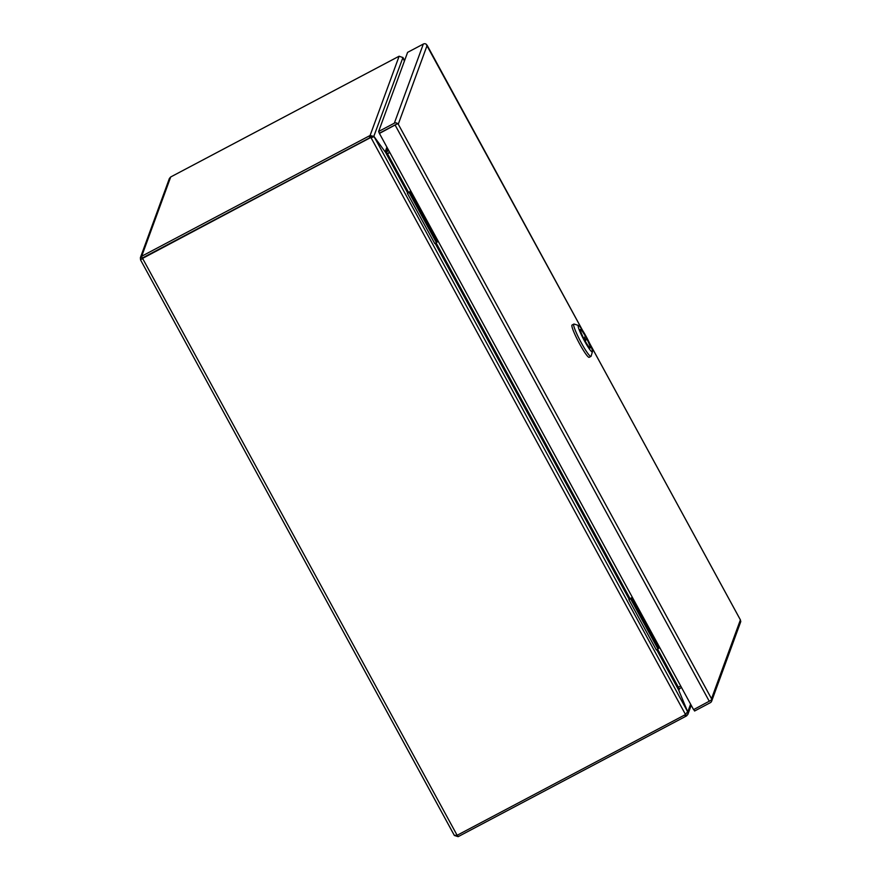 <?xml version="1.0" encoding="UTF-8"?>
<svg xmlns="http://www.w3.org/2000/svg" width="881" height="881" viewBox="0 0 881 881"><rect width="100%" height="100%" fill="white"/><g stroke="black" fill="none" stroke-linecap="round" stroke-linejoin="round"><path stroke-width="1.32" d="M395.338 124.783L379.524 133.152L395.25 124.838M582.407 330.133L426.03 44.061A2.863 2.819 -159.9 0 0 423.332 44.05L407.595 52.364L378.621 131.489L379.425 133.427L693.578 709.634L711.474 700.021L711.518 698.732L711.793 700.461A2.863 2.819 20.1 0 1 710.317 702.697L694.591 711.011L693.776 709.535M378.621 131.489L394.347 123.175A2.863 2.819 20.1 0 1 397.056 123.197L398.267 124.199A2.863 2.819 20.1 0 1 398.278 124.199L397.32 123.814L379.425 133.427M397.32 123.814L396.538 124.155L397.056 123.197M711.639 701.188L740.613 622.052A2.863 2.819 -159.9 0 0 740.778 621.336L740.514 620.709M710.934 700.384L711.793 700.461M427.142 45.349L426.36 44.502L427.142 45.349L398.267 124.199L711.518 698.732L740.392 619.894L589.631 343.381M584.301 339.471L586.504 338.304A10.385 1.244 -117.9 0 1 590.16 347.874A10.385 1.244 -117.9 0 1 585.38 341.399L586.504 338.304M584.103 339.086L584.114 339.075A10.385 1.244 -117.9 0 1 580.458 329.505A10.385 1.244 -117.9 0 1 585.237 335.991L584.114 339.075M573.85 324.076L572.099 325.001A18.281 2.18 62.1 0 0 579.632 343.909A18.281 2.18 62.1 0 0 589.18 357.323L590.931 356.398A18.281 2.18 -117.9 0 1 581.383 342.984A18.281 2.18 -117.9 0 1 573.685 324.274A18.281 2.18 -117.9 0 1 573.85 324.076A18.281 2.18 -117.9 0 1 574.137 324.065L578.553 325.463A14.955 1.784 -117.9 0 1 586.889 337.864A14.955 1.784 -117.9 0 1 592.439 351.717A14.955 1.784 -117.9 0 1 584.488 340.936A14.955 1.784 -117.9 0 1 578.189 325.64A14.955 1.784 -117.9 0 1 578.553 325.463M592.439 351.717A14.955 1.784 -117.9 0 1 592.428 351.75L591.107 356.155A18.281 2.18 -117.9 0 1 591.107 356.155A18.281 2.18 -117.9 0 1 591.096 356.199A18.281 2.18 -117.9 0 1 590.931 356.398M584.731 340.264A10.473 1.255 -117.9 0 1 580.414 329.439A10.473 1.255 -117.9 0 1 585.887 337.126A10.473 1.255 -117.9 0 1 590.204 347.951A10.473 1.255 -117.9 0 1 584.731 340.264M457.327 835.188L458.142 836.664L454.354 835.452L140.553 259.895L454.321 835.353L457.129 835.287L142.48 258.188L140.553 259.895M170.716 176.96L398.135 56.736A6.244 0.661 151.4 0 1 399.115 56.23L370.097 135.476A6.244 0.661 151.4 0 1 369.106 136.015L141.687 256.239L170.716 176.96L169.394 178.469L140.409 257.626L141.687 256.239L142.248 259.047M140.553 259.862L140.387 257.692M458.142 836.664L685.561 716.44A6.244 0.661 -28.6 0 0 686.552 715.901L685.682 714.315M142.59 257.902L369.899 137.965A6.244 6.167 20.1 0 1 370.934 137.524L371.044 137.238A6.244 6.167 -159.9 0 0 370.009 137.678L141.632 258.882M685.484 714.458L687.62 711.716L374.139 136.753L370.934 137.524L685.484 714.458A6.244 6.167 20.1 0 1 684.548 715.064L457.129 835.287M402.837 57.397L404.599 60.569L403.002 57.595M690.594 704.161L687.764 711.914L687.896 714.337L686.552 715.901M369.106 136.015L369.998 137.667L142.579 257.902M369.899 137.965L370.009 137.678A6.244 0.661 -28.6 0 0 371 137.139L372.366 137.359M385.074 151.741L374.425 137.051A6.244 0.749 -117.9 0 1 374.029 136.478L370.097 135.476L371 137.139M373.709 136.654L402.925 57.573L399.115 56.23M404.412 61.053L403.344 58.454A6.244 0.749 -117.9 0 1 403.069 57.761L403.013 57.783M678.777 690.352L687.433 711.143A6.244 0.749 -117.9 0 0 687.764 711.914L687.654 711.969M372.608 136.907L371.044 137.238M374.139 136.753A6.244 0.749 -117.9 0 1 374.491 137.216L385.548 152.38L387.277 153.856L389.82 152.501M680.694 686.002L678.15 687.345L678.524 689.757L687.345 711.022A6.244 0.749 -117.9 0 1 687.62 711.716M402.925 57.573A6.244 0.749 -117.9 0 1 403.245 58.333L404.39 61.13M681.531 687.543L679.416 688.656A0.969 0.947 -159.9 0 0 679.218 688.799L678.91 690.275L679.218 688.799L678.15 687.676M386.891 147.138L385.239 151.653L386.44 151.796A0.969 0.947 -159.9 0 0 386.671 151.708L388.774 150.596M386.44 151.796L386.869 153.591M387.089 153.734L389.721 152.325M389.677 152.248L387.574 153.36A2.863 2.819 20.1 0 1 386.902 153.613M410.887 191.155L409.797 191.728L437.207 241.989L438.298 241.416M410.799 190.968L407.374 193.335L409.037 192.454L436.447 242.727L409.147 192.157L409.797 191.728M436.447 242.727L434.785 243.596L407.374 193.335M437.207 241.989L436.558 242.418M632.415 597.45L631.314 598.023L658.724 648.284L659.814 647.711M632.316 597.263L628.891 599.631L630.554 598.75L657.964 649.011L630.664 598.452L631.314 598.023M657.964 649.011L656.301 649.892L628.891 599.631M658.724 648.284L658.074 648.713M423.332 44.05L394.347 123.175M395.151 125.113L709.304 701.32M684.746 714.954L685.561 716.44M678.91 690.275L679.526 688.601M385.548 152.38L407.617 192.873M435.17 243.398L629.133 599.168M656.686 649.693L678.524 689.757M387.497 153.734L408.498 192.245M436.117 242.892L630.014 598.54M657.633 649.187L678.37 687.224M387.761 148.724L386.671 151.708M427.054 45.151L582.561 330.375M589.499 343.094L740.481 620.026M691.211 705.285L687.896 714.337"/></g></svg>
